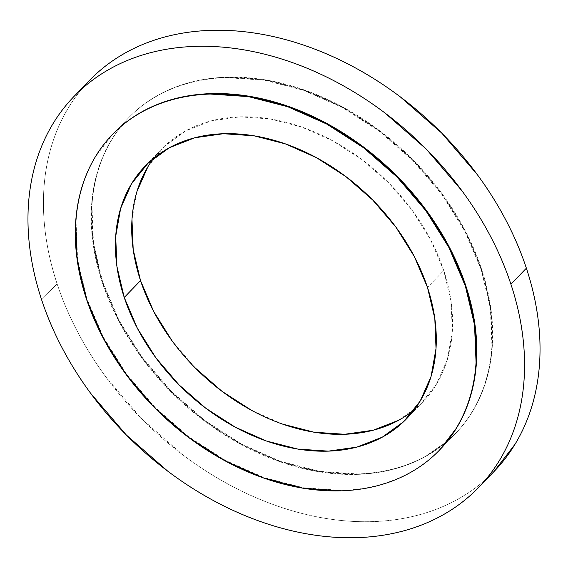 <?xml version="1.0" encoding="UTF-8"?>
<svg xmlns="http://www.w3.org/2000/svg" width="568" height="568" viewBox="0 0 568 568"><rect width="100%" height="100%" fill="white"/><g stroke="black" fill="none" stroke-linecap="round" stroke-linejoin="round"><path stroke-width="0.43" stroke-dasharray="2.84 2.13" d="M89.346 80.564A281.345 207.093 -136 0 0 57.091 283.787L41.627 299.805L57.091 283.787C51.759 267.663 47.975 251.638 45.752 235.72C43.53 219.802 42.898 204.295 43.864 189.201C44.836 174.106 47.378 159.714 51.503 146.019C55.628 132.323 61.259 119.592 68.38 107.828C75.501 96.063 83.986 85.491 93.834 76.105M102.623 281.87L102.212 282.289A227.236 167.269 44 0 1 120.899 126.501A227.236 167.269 44 0 1 128.269 118.144A227.236 167.269 44 0 1 320.182 96.745A227.236 167.269 44 0 1 481.252 269.694L481.657 269.275A227.236 167.269 -136 0 0 320.586 96.319A227.236 167.269 -136 0 0 128.673 117.725A227.236 167.269 -136 0 0 121.119 126.309A227.236 167.269 -136 0 0 102.623 281.87L119.06 320.451L142.156 357.308L171.011 391.018L204.523 420.299L241.4 444.02L280.23 461.259L319.514 471.369L357.748 473.953C370.194 473.535 382.094 471.859 393.461 468.912C404.828 465.966 415.435 461.805 425.283 456.438L447.286 441.272L451.986 437.019C459.938 429.436 466.79 420.895 472.54 411.395C478.299 401.888 482.835 391.608 486.172 380.546C489.502 369.491 491.561 357.861 492.342 345.671L490.816 308.097L481.657 269.275L465.22 230.693L442.124 193.837L413.27 160.119L379.758 130.839L342.88 107.125L304.05 89.879L264.766 79.768L226.533 77.191C214.086 77.603 202.187 79.286 190.82 82.232C179.452 85.179 168.852 89.332 158.997 94.7C149.15 100.067 140.253 106.543 132.301 114.118C124.342 121.701 117.491 130.242 111.74 139.749C105.982 149.249 101.445 159.53 98.108 170.592C94.778 181.653 92.726 193.276 91.938 205.474L93.464 243.047L102.623 281.87A227.236 167.269 -136 0 0 256.921 451.801A227.236 167.269 -136 0 0 447.286 441.265A227.236 167.269 -136 0 0 455.607 433.42A227.236 167.269 -136 0 0 481.657 269.275L481.252 269.694L464.809 231.112L441.719 194.256L412.865 160.538L379.353 131.265L342.476 107.544L303.646 90.298L264.361 80.195L226.128 77.61C213.682 78.022 201.775 79.705 190.415 82.651C179.048 85.598 168.44 89.751 158.593 95.119C148.745 100.486 139.842 106.962 131.89 114.544C123.938 122.12 117.086 130.661 111.328 140.168C105.577 149.668 101.033 159.956 97.703 171.011C94.373 182.072 92.314 193.702 91.533 205.893L93.06 243.466L102.212 282.289L118.655 320.87L141.744 357.726L170.606 391.444L204.118 420.718L240.995 444.439L279.825 461.685L319.109 471.788L357.343 474.372C369.782 473.96 381.689 472.278 393.056 469.331C404.416 466.385 415.023 462.231 424.871 456.864L447.101 441.499A227.236 167.269 44 0 1 256.693 452.298A227.236 167.269 44 0 1 102.212 282.289L102.623 281.87M414.271 409.791A181.788 133.814 -136 0 0 422.911 401.846A181.788 133.814 -136 0 0 443.757 270.531L427.477 287.394L443.757 270.531A181.788 133.814 -136 0 0 314.899 132.174A181.788 133.814 -136 0 0 161.369 149.292A181.788 133.814 -136 0 0 153.729 158.209M112.691 134.275A227.236 167.269 -136 0 0 86.748 298.306L86.343 298.725L86.748 298.306A227.236 167.269 -136 0 0 247.747 471.227A227.236 167.269 -136 0 0 439.653 449.941M439.547 450.048L436.11 453.456C428.158 461.038 419.255 467.514 409.407 472.881C399.56 478.249 388.952 482.402 377.585 485.349C366.225 488.295 354.318 489.978 341.872 490.39L303.639 487.805L264.354 477.702L225.524 460.456L188.647 436.735L155.135 407.462L126.281 373.744L103.191 336.888L86.748 298.306L77.589 259.484L76.069 221.91C76.85 209.72 78.902 198.09 82.239 187.028C85.569 175.974 90.113 165.686 95.864 156.186L112.578 134.389M147.822 166.914L164.266 146.409L185.629 130.874L211.083 120.899L239.653 116.866L270.24 118.932L301.672 127.019L332.734 140.814L362.235 159.786L389.045 183.208L412.127 210.181L430.601 239.668L443.757 270.531L451.084 301.587L452.298 331.648L447.364 359.551L436.465 384.231L420.015 404.728L398.651 420.263M282.608 424.118L251.546 410.33M195.236 367.929L172.154 340.956M131.982 219.489L136.916 191.586M493.784 471.774L489.63 475.877C479.79 485.264 468.763 493.28 456.573 499.925C444.382 506.571 431.247 511.718 417.182 515.368C403.11 519.017 388.37 521.097 372.963 521.609C357.556 522.12 341.78 521.055 325.627 518.406C309.475 515.765 293.258 511.59 276.985 505.896C260.712 500.195 244.687 493.081 228.911 484.547C213.142 476.012 197.92 466.221 183.251 455.181L141.766 418.928L106.038 377.188C95.211 362.483 85.683 347.275 77.447 331.556C69.211 315.836 62.423 299.918 57.091 283.787A281.345 207.093 -136 0 0 256.509 497.916A281.345 207.093 -136 0 0 494.125 471.419M447.115 441.492L451.574 437.438C459.526 429.862 466.385 421.321 472.136 411.814C477.887 402.314 482.431 392.026 485.761 380.972C489.098 369.91 491.15 358.28 491.931 346.089L490.411 308.516L481.252 269.694A227.236 167.269 44 0 1 455.202 433.838A227.236 167.269 44 0 1 447.115 441.485M73.875 96.581L74.216 96.226M128.673 117.725L128.269 118.144M406.631 418.708L422.911 401.846M112.393 134.581L112.798 134.162M439.327 450.275L439.731 449.856M145.088 166.154L161.369 149.292M455.607 433.42L455.202 433.838"/><path stroke-width="0.85" d="M93.834 76.105C103.681 66.719 114.701 58.703 126.891 52.057C139.089 45.412 152.217 40.264 166.289 36.615C180.361 32.965 195.094 30.892 210.501 30.374C225.908 29.863 241.691 30.928 257.844 33.576C273.996 36.217 290.205 40.392 306.479 46.086C322.759 51.787 338.784 58.902 354.553 67.436C370.329 75.97 385.544 85.761 400.213 96.801L441.705 133.054L477.432 174.795C488.253 189.499 497.781 204.707 506.017 220.427C514.26 236.146 521.041 252.064 526.373 268.195L510.909 284.213A281.345 207.093 44 0 1 478.654 487.436A281.345 207.093 44 0 1 241.045 513.933A281.345 207.093 44 0 1 41.627 299.805C46.959 315.936 53.74 331.854 61.983 347.573C70.219 363.293 79.747 378.501 90.568 393.205L126.295 434.946L167.787 471.199C182.456 482.239 197.671 492.03 213.447 500.564C229.216 509.098 245.241 516.213 261.521 521.914C277.795 527.608 294.004 531.783 310.156 534.424C326.309 537.072 342.092 538.137 357.499 537.626C372.906 537.108 387.639 535.035 401.711 531.385C415.783 527.736 428.911 522.588 441.109 515.943C453.3 509.297 464.319 501.281 474.166 491.895C484.014 482.509 492.499 471.937 499.62 460.172C506.741 448.408 512.371 435.677 516.497 421.981C520.622 408.285 523.163 393.894 524.136 378.799C525.102 363.705 524.47 348.198 522.248 332.28C520.025 316.362 516.241 300.337 510.909 284.213L526.373 268.195A281.345 207.093 -136 0 0 326.955 54.066A281.345 207.093 -136 0 0 89.346 80.564L73.875 96.581A281.345 207.093 44 0 1 311.491 70.084A281.345 207.093 44 0 1 510.909 284.213C505.577 268.082 498.789 252.164 490.553 236.444C482.317 220.725 472.789 205.517 461.961 190.812L426.234 149.072L384.749 112.819C370.08 101.778 354.858 91.988 339.089 83.453C323.313 74.919 307.288 67.805 291.015 62.104C274.742 56.41 258.525 52.235 242.373 49.593C226.22 46.945 210.444 45.88 195.037 46.391C179.63 46.903 164.89 48.983 150.818 52.632C136.753 56.282 123.618 61.429 111.427 68.075C99.237 74.72 88.21 82.736 78.37 92.123C68.522 101.502 60.038 112.081 52.909 123.845C45.788 135.61 40.165 148.34 36.04 162.036C31.915 175.732 29.366 190.124 28.4 205.218C27.434 220.313 28.059 235.819 30.289 251.738C32.511 267.656 36.288 283.68 41.627 299.805A281.345 207.093 44 0 1 73.875 96.581M153.729 158.209A181.788 133.814 -136 0 0 140.523 280.606L124.243 297.469A181.788 133.814 44 0 1 145.088 166.154A181.788 133.814 44 0 1 298.619 149.029A181.788 133.814 44 0 1 427.477 287.394L434.804 318.449L436.018 348.511L431.084 376.414L420.178 401.086L403.734 421.591L382.37 437.126L356.917 447.101L328.347 451.134L297.76 449.068L266.328 440.981L235.266 427.186L205.765 408.214L178.956 384.792L155.873 357.819L137.399 328.332L124.243 297.469L116.916 266.413L115.702 236.352L120.636 208.449L131.535 183.769L147.985 163.272L169.349 147.737L194.803 137.761L223.373 133.728L253.96 135.795L285.392 143.881L316.454 157.67L345.955 176.648L372.764 200.071L395.846 227.044L414.32 256.53L427.477 287.394A181.788 133.814 44 0 1 406.631 418.708A181.788 133.814 44 0 1 253.101 435.826A181.788 133.814 44 0 1 124.243 297.469L140.523 280.606A181.788 133.814 -136 0 0 262.444 415.84A181.788 133.814 -136 0 0 414.271 409.791M439.653 449.941A227.236 167.269 -136 0 0 439.731 449.856A227.236 167.269 -136 0 0 465.788 285.711L465.377 286.13A227.236 167.269 44 0 1 439.327 450.275A227.236 167.269 44 0 1 247.414 471.681A227.236 167.269 44 0 1 86.343 298.725A227.236 167.269 44 0 1 112.393 134.581A227.236 167.269 44 0 1 304.306 113.181A227.236 167.269 44 0 1 465.377 286.13L465.788 285.711A227.236 167.269 -136 0 0 304.718 112.762A227.236 167.269 -136 0 0 112.798 134.162A227.236 167.269 -136 0 0 112.691 134.275M465.377 286.13L448.94 247.549L425.844 210.692L396.989 176.982L363.477 147.701L326.6 123.98L287.77 106.741L248.486 96.631L210.252 94.047C197.806 94.466 185.906 96.141 174.539 99.088C163.172 102.034 152.565 106.195 142.717 111.562C132.869 116.93 123.973 123.398 116.014 130.981C108.062 138.564 101.21 147.105 95.459 156.605C89.701 166.112 85.165 176.392 81.828 187.454C78.498 198.509 76.439 210.139 75.658 222.329L77.184 259.903L86.343 298.725L102.78 337.307L125.876 374.163L154.73 407.881L188.242 437.161L225.12 460.875L263.95 478.121L303.234 488.231L341.467 490.809C353.914 490.397 365.813 488.714 377.18 485.768C388.547 482.821 399.148 478.668 409.003 473.3C418.85 467.933 427.747 461.457 435.699 453.882C443.658 446.299 450.509 437.758 456.26 428.251C462.018 418.751 466.555 408.47 469.892 397.408C473.222 386.346 475.274 374.724 476.062 362.526L474.536 324.953L465.377 286.13M112.578 134.389L116.426 130.562C124.378 122.979 133.281 116.504 143.129 111.136C152.977 105.769 163.584 101.615 174.944 98.669C186.311 95.722 198.218 94.039 210.657 93.628L248.891 96.212L288.175 106.315L327.005 123.561L363.882 147.282L397.394 176.556L426.256 210.274L449.345 247.13L465.788 285.711L474.94 324.534L476.467 362.107C475.686 374.298 473.627 385.928 470.297 396.989C466.967 408.044 462.423 418.332 456.672 427.832L439.547 450.048M398.651 420.263L373.197 430.239L344.627 434.271L314.04 432.205L282.608 424.118M251.546 410.33L222.045 391.352L195.236 367.929M172.154 340.956L153.679 311.47L140.523 280.606L133.196 249.551L131.982 219.489M136.916 191.586L147.822 166.914M478.654 487.436L494.125 471.419A281.345 207.093 -136 0 0 526.373 268.195C531.712 284.32 535.489 300.344 537.711 316.262C539.941 332.181 540.566 347.687 539.6 362.782C538.634 377.876 536.085 392.268 531.96 405.964C527.835 419.66 522.212 432.39 515.091 444.155L493.784 471.774M112.393 134.581L112.798 134.162M439.327 450.275L439.731 449.856"/></g></svg>
